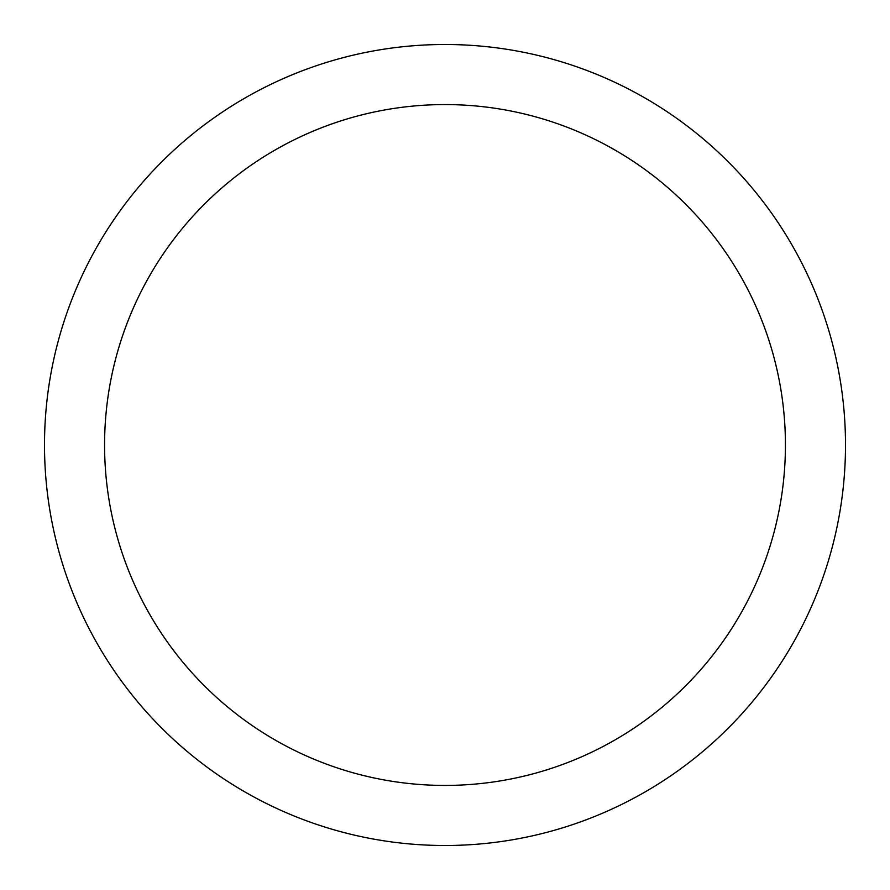 <?xml version="1.0" encoding="UTF-8"?>
<svg xmlns="http://www.w3.org/2000/svg" width="890" height="890" viewBox="0 0 890 890"><rect width="100%" height="100%" fill="white"/><g stroke="black" fill="none" stroke-linecap="round" stroke-linejoin="round"><path stroke-width="1.33" d="M445 44.5A400.5 400.5 0 0 1 845.5 445A400.5 400.5 0 0 1 445 845.5A400.5 400.5 0 0 1 44.5 445A400.5 400.5 0 0 1 445 44.5M445 104.575A340.425 340.425 0 0 1 785.425 445A340.425 340.425 0 0 1 445 785.425A340.425 340.425 0 0 1 104.575 445A340.425 340.425 0 0 1 445 104.575"/></g></svg>
